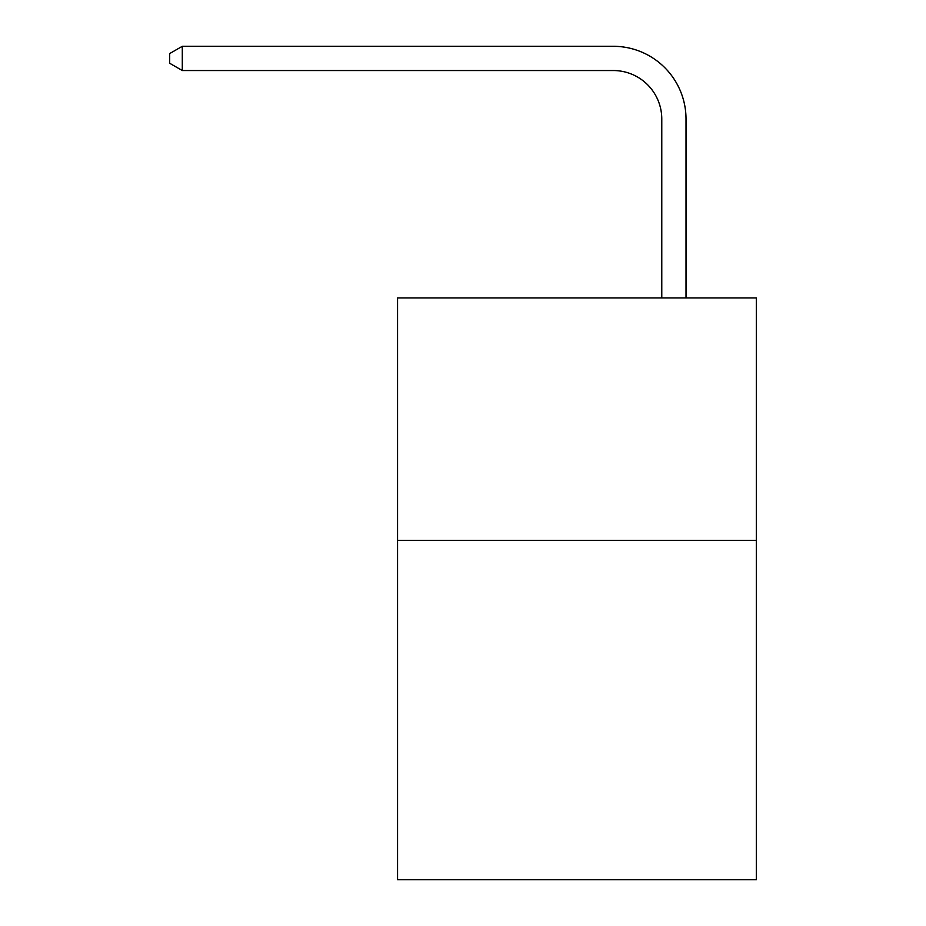 <?xml version="1.0" encoding="UTF-8"?>
<svg xmlns="http://www.w3.org/2000/svg" width="926" height="926" viewBox="0 0 926 926"><rect width="100%" height="100%" fill="white"/><g stroke="black" fill="none" stroke-linecap="round" stroke-linejoin="round"><path stroke-width="1.39" d="M756.31 540.333L756.31 879.7L397.555 879.7L397.555 297.917L756.31 297.917L756.31 540.333L397.555 540.333M661.777 297.917L661.777 119.026A48.476 48.476 142 0 0 613.29 70.538L182.295 70.538L169.689 63.269L169.689 53.569L182.295 46.3L613.29 46.3A72.726 72.726 -38 0 1 686.016 119.026L686.016 297.917M661.777 119.026A48.476 48.476 142 0 0 613.29 70.538A48.476 48.476 142 0 1 661.777 119.026A48.476 48.476 142 0 0 613.29 70.538A48.476 48.476 142 0 1 661.777 119.026A48.476 48.476 142 0 0 613.29 70.538A48.476 48.476 142 0 1 661.777 119.026A48.476 48.476 142 0 0 613.29 70.538A48.476 48.476 142 0 1 661.777 119.026A48.476 48.476 142 0 0 613.29 70.538A48.476 48.476 142 0 1 661.777 119.026A48.476 48.476 142 0 0 613.29 70.538A48.476 48.476 142 0 1 661.777 119.026A48.476 48.476 142 0 0 613.29 70.538A48.476 48.476 142 0 1 661.777 119.026A48.476 48.476 142 0 0 613.29 70.538A48.476 48.476 142 0 1 661.777 119.026A48.476 48.476 142 0 0 613.29 70.538A48.476 48.476 142 0 1 661.777 119.026A48.476 48.476 142 0 0 613.29 70.538A48.476 48.476 142 0 1 661.777 119.026A48.476 48.476 142 0 0 613.29 70.538A48.476 48.476 142 0 1 661.777 119.026A48.476 48.476 142 0 0 613.29 70.538A48.476 48.476 142 0 1 661.777 119.026A48.476 48.476 142 0 0 613.29 70.538A48.476 48.476 142 0 1 661.777 119.026A48.476 48.476 142 0 0 613.29 70.538A48.476 48.476 142 0 1 661.777 119.026A48.476 48.476 142 0 0 613.29 70.538A48.476 48.476 142 0 1 661.777 119.026A48.476 48.476 142 0 0 613.29 70.538A48.476 48.476 142 0 1 661.777 119.026A48.476 48.476 142 0 0 613.29 70.538A48.476 48.476 142 0 1 661.777 119.026A48.476 48.476 142 0 0 613.29 70.538A48.476 48.476 142 0 1 661.777 119.026A48.476 48.476 142 0 0 613.29 70.538A48.476 48.476 142 0 1 661.777 119.026A48.476 48.476 142 0 0 613.29 70.538A48.476 48.476 142 0 1 661.777 119.026A48.476 48.476 142 0 0 613.29 70.538A48.476 48.476 142 0 1 661.777 119.026A48.476 48.476 142 0 0 613.29 70.538A48.476 48.476 142 0 1 661.777 119.026A48.476 48.476 142 0 0 613.29 70.538A48.476 48.476 142 0 1 661.777 119.026A48.476 48.476 142 0 0 613.29 70.538A48.476 48.476 142 0 1 661.777 119.026A48.476 48.476 142 0 0 613.29 70.538M182.295 70.538L182.295 46.3L613.29 46.3"/></g></svg>
